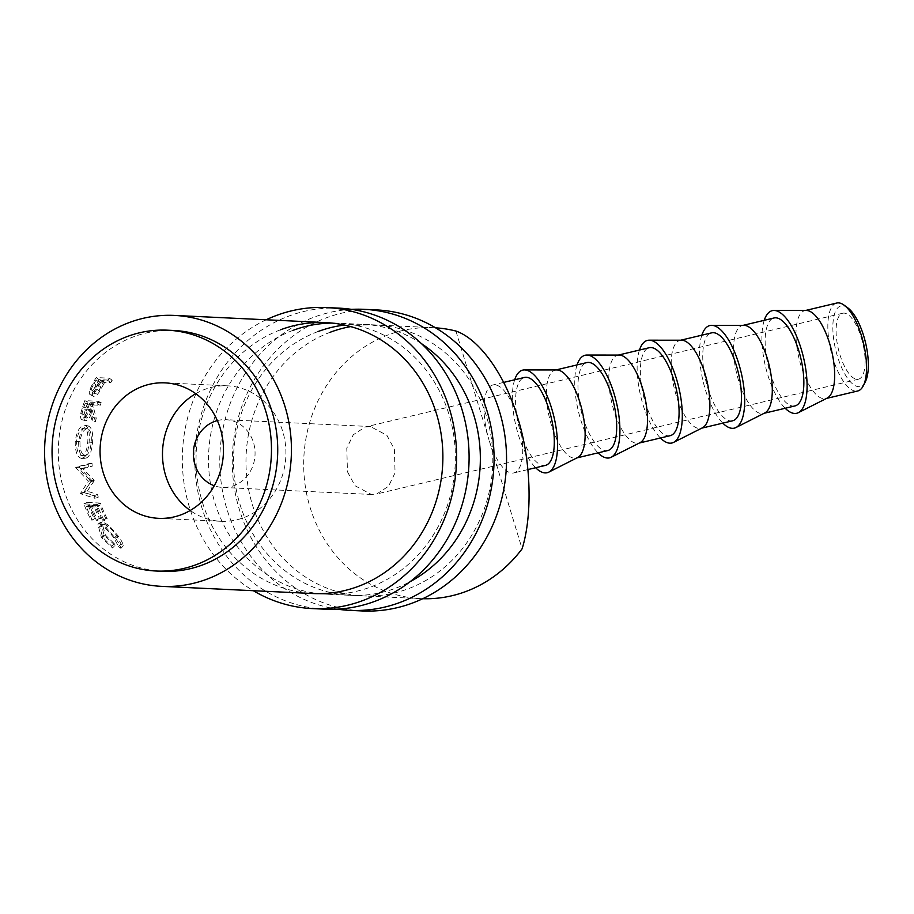 <?xml version="1.0" encoding="UTF-8"?>
<svg xmlns="http://www.w3.org/2000/svg" width="914" height="914" viewBox="0 0 914 914"><rect width="100%" height="100%" fill="white"/><g stroke="black" fill="none" stroke-linecap="round" stroke-linejoin="round"><path stroke-width="0.69" stroke-dasharray="4.57 3.43" d="M865.352 381.755A41.438 15.344 76.6 0 1 837.43 356.277A41.438 15.344 76.6 0 1 833.842 316.61A41.438 15.344 76.6 0 1 847.735 307.824M836.71 303.048A45.209 16.738 -103.4 0 0 832.837 358.014A45.209 16.738 -103.4 0 0 857.675 390.998M195.756 393.671A67.807 61.695 92.7 0 1 204.713 389.421A67.807 61.695 92.7 0 1 227.415 385.822A67.807 61.695 92.7 0 1 285.362 443.861A67.807 61.695 92.7 0 1 243.684 517.69A67.807 61.695 92.7 0 1 220.994 521.288A67.807 61.695 92.7 0 1 190.215 510.48M217.349 420.577A33.909 30.848 92.7 0 1 225.804 419.686A33.909 30.848 92.7 0 1 253.486 442.57A33.909 30.848 92.7 0 1 222.593 487.425A33.909 30.848 92.7 0 1 214.253 485.734M347.469 471.773L354.975 485.722L371.438 494.474L376.717 493.983L388.541 486.271L395.065 472.869L394.38 449.242L386.873 435.293L370.41 426.541L365.132 427.032L353.307 434.744L346.783 448.146L347.469 471.773M861.365 337.963A33.909 12.556 76.6 0 1 858.452 379.196A33.909 12.556 76.6 0 1 839.829 354.449A33.909 12.556 76.6 0 1 842.742 313.228A33.909 12.556 76.6 0 1 861.365 337.963M806.308 310.474A45.209 16.738 -103.4 0 0 804.834 310.646A45.209 16.738 -103.4 0 0 800.961 365.6A45.209 16.738 -103.4 0 0 825.799 398.595A45.209 16.738 -103.4 0 0 827.193 398.081M764.23 320.323A52.738 19.525 -103.4 0 0 767.737 374.786A52.738 19.525 -103.4 0 0 785.195 408.272M794.974 405.93A45.209 16.738 76.6 0 1 770.136 372.946A45.209 16.738 76.6 0 1 774.021 317.981M743.927 325.338A45.209 16.738 -103.4 0 0 742.454 325.51A45.209 16.738 -103.4 0 0 738.569 380.475A45.209 16.738 -103.4 0 0 763.407 413.459A45.209 16.738 -103.4 0 0 764.801 412.945M701.849 335.187A52.738 19.525 -103.4 0 0 705.357 389.65A52.738 19.525 -103.4 0 0 722.803 423.136M732.582 420.806A45.209 16.738 76.6 0 1 707.744 387.81A45.209 16.738 76.6 0 1 711.629 332.856M681.536 340.202A45.209 16.738 -103.4 0 0 680.062 340.374A45.209 16.738 -103.4 0 0 676.189 395.339A45.209 16.738 -103.4 0 0 701.027 428.323A45.209 16.738 -103.4 0 0 702.42 427.809M639.457 350.051A52.738 19.525 -103.4 0 0 642.965 404.514A52.738 19.525 -103.4 0 0 660.411 438M670.202 435.67A45.209 16.738 76.6 0 1 645.364 402.686A45.209 16.738 76.6 0 1 649.248 347.72M619.155 355.066A45.209 16.738 -103.4 0 0 617.681 355.238A45.209 16.738 -103.4 0 0 613.797 410.203A45.209 16.738 -103.4 0 0 638.635 443.187A45.209 16.738 -103.4 0 0 640.029 442.673M577.065 364.914A52.738 19.525 -103.4 0 0 580.584 419.377A52.738 19.525 -103.4 0 0 598.03 452.864M607.81 450.533A45.209 16.738 76.6 0 1 582.972 417.549A45.209 16.738 76.6 0 1 586.857 362.584M556.763 369.93A45.209 16.738 -103.4 0 0 555.289 370.101A45.209 16.738 -103.4 0 0 551.405 425.067A45.209 16.738 -103.4 0 0 576.243 458.051A45.209 16.738 -103.4 0 0 577.637 457.537M514.685 379.778A52.738 19.525 -103.4 0 0 518.192 434.241A52.738 19.525 -103.4 0 0 535.638 467.728M100.723 382.246A135.615 123.401 -87.3 0 1 101.831 380.304L107.932 380.59A135.615 123.401 -87.3 0 1 109.36 378.19L96.153 377.562A135.615 123.401 -87.3 0 0 93.079 382.852L89.995 389.204C88.829 392.757 89.104 394.631 90.817 394.825C92.6 394.791 94.599 392.94 96.804 389.295L100.723 382.246L103.636 384.2L99.82 391.055C97.661 394.597 95.696 396.39 93.902 396.425C92.2 396.23 91.903 394.414 93.011 390.952L96.004 384.783A131.856 119.974 -87.3 0 1 98.998 379.641L112.205 380.27A131.856 119.974 -87.3 0 0 110.811 382.6L104.722 382.315A131.856 119.974 -87.3 0 0 103.636 384.2M90.143 394.654L93.902 396.425L90.143 394.654M92.108 420.68A135.615 123.401 -87.3 0 1 92.942 417.252L90.178 405.816A135.615 123.401 -87.3 0 1 90.943 403.634L97.044 403.931A135.615 123.401 -87.3 0 1 98.038 401.269L84.819 400.64A135.615 123.401 -87.3 0 0 82.683 406.593L80.752 413.471C80.181 417.435 80.763 419.549 82.511 419.823C85.208 419.023 87.39 415.459 89.081 409.152L92.108 420.68L95.422 421.583L92.314 410.352C90.68 416.498 88.521 419.949 85.836 420.737C84.077 420.463 83.482 418.406 84.031 414.545L85.905 407.873A131.856 119.974 -87.3 0 1 87.973 402.08L101.191 402.708A131.856 119.974 -87.3 0 0 100.232 405.29L94.131 404.993A131.856 119.974 -87.3 0 0 93.388 407.118L96.244 418.246A131.856 119.974 -87.3 0 0 95.422 421.583M82.1 419.755L85.836 420.737L82.1 419.755M75.245 441.199C75.051 451.585 77.222 457.343 81.746 458.485L85.173 458.325C89.195 457.628 91.64 452.327 92.531 442.422C93.285 432.528 91.731 427.021 87.881 425.924C83.277 426.507 80.204 431.705 78.661 441.508C78.478 451.607 80.649 457.206 85.173 458.325L81.746 458.485C85.745 457.788 88.201 452.339 89.115 442.113C89.903 431.968 88.372 426.312 84.534 425.159C79.918 425.764 76.822 431.111 75.245 441.199L78.661 441.508M85.151 425.25L88.521 426.015L85.151 425.25M90.726 480.981A135.615 123.401 -87.3 0 0 90.852 481.621L83.894 492.303L94.222 495.662A135.615 123.401 -87.3 0 0 95.056 498.381L80.638 493.743A135.615 123.401 -87.3 0 1 80.523 493.343L88.407 481.164L75.748 467.66A135.615 123.401 -87.3 0 1 75.702 467.26L88.589 463.695A135.615 123.401 -87.3 0 0 88.807 466.563L79.564 469.145L90.726 480.981L94.085 480.204L82.968 468.676L79.564 469.145M92.348 520.066A135.615 123.401 -87.3 0 1 86.27 506.562L90.326 506.756A135.615 123.401 -87.3 0 0 96.416 520.26L97.764 520.317A135.615 123.401 -87.3 0 1 91.686 506.813L96.77 507.053A135.615 123.401 -87.3 0 0 102.848 520.557L104.207 520.626A135.615 123.401 -87.3 0 1 97.135 504.482L83.917 503.865A135.615 123.401 -87.3 0 0 90.989 519.997L92.348 520.066L95.33 518.181L93.982 518.124L90.989 519.997M112.559 547.977L111.771 546.229L102.688 537.421L99.592 526.555L100.86 526.247C104.699 527.252 109.063 531.205 113.976 538.095L118.557 546.549L120.911 548.377C120.488 545.989 118.626 542.585 115.347 538.175L106.058 527.458L99.398 523.825L97.844 524.179L101.431 537.489L112.559 547.977L115.015 545.327L114.273 543.624L105.373 535.056L102.448 524.51L103.762 524.202C107.578 525.184 111.885 529.023 116.672 535.73L121.048 543.944L123.367 545.727C123.002 543.407 121.219 540.094 118.032 535.81L108.937 525.379L102.334 521.837L100.746 522.214L104.116 535.124L115.015 545.327M435.567 327.818A135.615 123.401 -87.3 0 0 433.533 327.703A135.615 123.401 -87.3 0 0 388.142 334.901A135.615 123.401 -87.3 0 0 304.808 482.569A135.615 123.401 -87.3 0 0 420.691 598.636A135.615 123.401 -87.3 0 0 422.725 598.716M173.717 330.48A120.545 109.691 -87.3 0 0 133.375 336.878A120.545 109.691 -87.3 0 0 59.296 468.128A120.545 109.691 -87.3 0 0 162.304 571.307M545.429 465.397A45.209 16.738 76.6 0 1 520.592 432.413A45.209 16.738 76.6 0 1 524.465 377.448M455.937 331.051L489.024 439.931A45.209 16.738 76.6 0 1 492.909 384.965A45.209 16.738 76.6 0 1 517.747 417.961A45.209 16.738 76.6 0 1 513.862 472.915A45.209 16.738 76.6 0 1 489.024 439.931L522.1 548.823M111.771 546.229L114.273 543.624M102.688 537.421L105.373 535.056M100.86 526.247L103.762 524.202M113.976 538.095L116.672 535.73M118.557 546.549L121.048 543.944M120.911 548.377L123.367 545.727M115.347 538.175L118.032 535.81M106.058 527.458L108.937 525.379M99.398 523.825L102.334 521.837M101.431 537.489L104.116 535.124M86.27 506.562L89.423 505.054A131.856 119.974 -87.3 0 0 95.33 518.181M89.423 505.054L93.491 505.248A131.856 119.974 -87.3 0 0 99.398 518.375L100.757 518.444L97.764 520.317M90.326 506.756L93.491 505.248M96.416 520.26L99.398 518.375M91.686 506.813L94.839 505.316A131.856 119.974 -87.3 0 0 100.757 518.444M94.839 505.316L99.923 505.556A131.856 119.974 -87.3 0 0 105.841 518.684L107.189 518.741L104.207 520.626M96.77 507.053L99.923 505.556M102.848 520.557L105.841 518.684M97.135 504.482L100.312 503.054A131.856 119.974 -87.3 0 0 107.189 518.741M100.312 503.054L87.104 502.426A131.856 119.974 -87.3 0 0 93.982 518.124M83.917 503.865L87.104 502.426M94.085 480.204A131.856 119.974 -87.3 0 0 94.199 480.821L90.852 481.621M94.222 495.662L97.49 494.474L87.184 491.195L83.894 492.303M87.184 491.195L94.199 480.821M97.49 494.474A131.856 119.974 -87.3 0 0 98.289 497.113L95.056 498.381M88.589 463.695L92.017 463.398L79.118 466.848A131.856 119.974 -87.3 0 0 79.152 467.237L91.766 480.376L83.802 492.2A131.856 119.974 -87.3 0 0 83.905 492.589L80.638 493.743M83.905 492.589L98.289 497.113M83.802 492.2L80.523 493.343M91.766 480.376L88.407 481.164M79.152 467.237L75.748 467.66M79.118 466.848L75.702 467.26M92.017 463.398A131.856 119.974 -87.3 0 0 92.223 466.186L88.807 466.563M82.968 468.676L92.223 466.186M89.115 442.113L92.531 442.422M87.367 428.655L83.997 427.969C87.138 428.963 88.395 433.624 87.767 441.942C87.036 450.408 85.002 454.966 81.677 455.618C78.09 454.578 76.388 449.848 76.593 441.405C77.804 433.065 80.272 428.586 83.997 427.969L87.367 428.655C90.509 429.626 91.788 434.161 91.183 442.239C90.463 450.476 88.441 454.909 85.116 455.538C81.517 454.521 79.815 449.905 79.998 441.713C81.197 433.602 83.642 429.249 87.367 428.655M85.322 455.538L81.677 455.618L85.322 455.538M91.183 442.239L87.767 441.942M79.998 441.713L76.593 441.405M80.752 413.471L84.031 414.545M89.081 409.152L92.314 410.352M92.942 417.252L96.244 418.246M90.178 405.816L93.388 407.118M90.943 403.634L94.131 404.993M97.044 403.931L100.232 405.29M98.038 401.269L101.191 402.708M84.819 400.64L87.973 402.08M90.989 410.272C89.903 414.648 88.407 417.241 86.487 418.041L82.945 417.001L86.487 418.041C84.979 417.058 84.991 414.442 86.522 410.192A131.856 119.974 -87.3 0 1 88.372 404.731L92.782 404.936L90.989 410.272L87.755 409.061C86.624 413.574 85.105 416.236 83.185 417.058C81.689 416.053 81.723 413.357 83.288 408.981L86.522 410.192M88.372 404.731L85.185 403.36L89.595 403.577L87.755 409.061M89.595 403.577L92.782 404.936M85.185 403.36A135.615 123.401 -87.3 0 0 83.288 408.981M89.995 389.204L93.011 390.952M96.804 389.295L99.82 391.055M101.831 380.304L104.722 382.315M107.932 380.59L110.811 382.6M109.36 378.19L112.205 380.27M96.153 377.562L98.998 379.641M100.803 386.896C99.009 390.849 97.09 393.191 95.033 393.923L91.606 392.152L95.033 393.923C93.651 393.077 94.051 390.735 96.256 386.896A131.856 119.974 -87.3 0 1 98.952 382.041L103.362 382.246L100.803 386.896L97.844 385.023C96.004 389.078 94.039 391.489 91.971 392.243C90.6 391.386 91.034 388.976 93.297 385.023L96.256 386.896M98.952 382.041L96.073 380.03L100.483 380.235L97.844 385.023M100.483 380.235L103.362 382.246M96.073 380.03A135.615 123.401 -87.3 0 0 93.297 385.023M339.083 308.144A150.684 137.111 -87.3 0 0 288.653 316.141A150.684 137.111 -87.3 0 0 196.042 480.216A150.684 137.111 -87.3 0 0 324.813 609.181M266.18 319.774A150.684 137.111 -87.3 0 0 182.503 451.573A150.684 137.111 -87.3 0 0 253.338 590.707M292.983 330.388A135.615 123.401 -87.3 0 0 209.637 478.056A135.615 123.401 -87.3 0 0 325.533 594.123A135.615 123.401 -87.3 0 0 370.924 586.925A135.615 123.401 -87.3 0 0 454.258 439.268A135.615 123.401 -87.3 0 0 338.374 323.19A135.615 123.401 -87.3 0 0 332.113 323.076M280.495 329.805A135.615 123.401 -87.3 0 0 197.15 477.462A135.615 123.401 -87.3 0 0 313.045 593.54L420.691 598.636M376.545 309.915A150.684 137.111 -87.3 0 0 326.104 317.912A150.684 137.111 -87.3 0 0 233.504 481.986A150.684 137.111 -87.3 0 0 362.275 610.952M351.536 309.366A150.684 137.111 -87.3 0 0 313.628 317.329A150.684 137.111 -87.3 0 0 220.32 474.572A150.684 137.111 -87.3 0 0 337.335 609.147M317.958 331.576A135.615 123.401 -87.3 0 0 234.612 479.244A135.615 123.401 -87.3 0 0 350.508 595.311A135.615 123.401 -87.3 0 0 395.899 588.113A135.615 123.401 -87.3 0 0 410.146 581.658M421.434 343.618A135.615 123.401 -87.3 0 0 363.338 324.379A135.615 123.401 -87.3 0 0 344.544 325.064M330.434 332.17A135.615 123.401 -87.3 0 0 247.1 479.827A135.615 123.401 -87.3 0 0 362.995 595.905A135.615 123.401 -87.3 0 0 408.375 588.707A135.615 123.401 -87.3 0 0 491.721 441.039A135.615 123.401 -87.3 0 0 375.825 324.973A135.615 123.401 -87.3 0 0 350.725 326.595M82.683 406.593L85.905 407.873M93.079 382.852L96.004 384.783M227.415 385.822L164.977 382.863M371.438 494.474L222.593 487.425M858.452 379.196L376.717 493.983M805.554 310.474L804.834 310.646M743.173 325.338L742.454 325.51M680.781 340.202L680.062 340.374M618.401 355.066L617.681 355.238M556.009 369.93L555.289 370.101M503.648 382.406L492.909 384.965M527.926 469.568L513.862 472.915M433.533 327.703L338.374 323.19M102.448 524.51L99.592 526.555M100.746 522.214L97.844 524.179M576.963 457.88L576.243 458.051M639.354 443.016L638.635 443.187M701.735 428.152L701.027 428.323M764.127 413.288L763.407 413.459M826.519 398.424L825.799 398.595M842.742 313.228L365.132 427.032M370.41 426.541L225.804 419.686M220.994 521.288L158.556 518.329M325.533 594.123L313.045 593.54M375.825 324.973L363.338 324.379M362.995 595.905L350.508 595.311"/><path stroke-width="1.37" d="M844.079 305.139L847.735 307.824A41.438 15.344 76.6 0 1 863.764 336.135A41.438 15.344 76.6 0 1 865.352 381.755L863.296 385.799A45.209 16.738 -103.4 0 0 861.548 336.032A45.209 16.738 -103.4 0 0 844.079 305.139A45.209 16.738 -103.4 0 0 836.71 303.048L805.554 310.474M142.287 386.462A67.807 61.695 92.7 0 1 164.977 382.863A67.807 61.695 92.7 0 1 222.925 440.902A67.807 61.695 92.7 0 1 181.258 514.731A67.807 61.695 92.7 0 1 158.556 518.329A67.807 61.695 92.7 0 1 100.609 460.29A67.807 61.695 92.7 0 1 142.287 386.462M214.253 485.734A33.909 30.848 92.7 0 1 194.922 464.541A33.909 30.848 92.7 0 1 217.349 420.577M785.195 408.272A52.738 19.525 -103.4 0 0 798.345 412.671L827.193 398.081A45.209 16.738 -103.4 0 0 829.672 343.63A45.209 16.738 -103.4 0 0 806.308 310.474L773.987 310.463A52.738 19.525 -103.4 0 0 764.23 320.323M798.345 412.671A52.738 19.525 -103.4 0 0 801.247 349.137A52.738 19.525 -103.4 0 0 773.987 310.463M743.173 325.338L774.021 317.981A45.209 16.738 76.6 0 1 798.859 350.976A45.209 16.738 76.6 0 1 794.974 405.93L764.127 413.288M722.803 423.136A52.738 19.525 -103.4 0 0 735.964 427.535L764.801 412.945A45.209 16.738 -103.4 0 0 767.292 358.494A45.209 16.738 -103.4 0 0 743.927 325.338L711.606 325.327A52.738 19.525 -103.4 0 0 701.849 335.187M735.964 427.535A52.738 19.525 -103.4 0 0 738.866 364.001A52.738 19.525 -103.4 0 0 711.606 325.327M680.781 340.202L711.629 332.856A45.209 16.738 76.6 0 1 736.467 365.84A45.209 16.738 76.6 0 1 732.582 420.806L701.735 428.152M660.411 438A52.738 19.525 -103.4 0 0 673.572 442.399L702.42 427.809A45.209 16.738 -103.4 0 0 704.9 373.358A45.209 16.738 -103.4 0 0 681.536 340.202L649.214 340.191A52.738 19.525 -103.4 0 0 639.457 350.051M673.572 442.399A52.738 19.525 -103.4 0 0 676.474 378.876A52.738 19.525 -103.4 0 0 649.214 340.191M618.401 355.066L649.248 347.72A45.209 16.738 76.6 0 1 674.086 380.704A45.209 16.738 76.6 0 1 670.202 435.67L639.354 443.016M598.03 452.864A52.738 19.525 -103.4 0 0 611.18 457.263L640.029 442.673A45.209 16.738 -103.4 0 0 642.519 388.222A45.209 16.738 -103.4 0 0 619.155 355.066L586.834 355.055A52.738 19.525 -103.4 0 0 577.065 364.914M611.18 457.263A52.738 19.525 -103.4 0 0 614.094 393.74A52.738 19.525 -103.4 0 0 586.834 355.055M556.009 369.93L586.857 362.584A45.209 16.738 76.6 0 1 611.695 395.568A45.209 16.738 76.6 0 1 607.81 450.533L576.963 457.88M535.638 467.728A52.738 19.525 -103.4 0 0 548.8 472.127L577.637 457.537A45.209 16.738 -103.4 0 0 580.127 403.085A45.209 16.738 -103.4 0 0 556.763 369.93L524.442 369.919A52.738 19.525 -103.4 0 0 514.685 379.778M548.8 472.127A52.738 19.525 -103.4 0 0 551.702 408.604A52.738 19.525 -103.4 0 0 524.442 369.919M422.725 598.716A135.615 123.401 -87.3 0 0 466.083 591.438A135.615 123.401 -87.3 0 0 522.1 548.823C532.828 514.502 531 459.422 517.747 417.961C505.556 375.677 479.542 339.105 455.937 331.051A135.615 123.401 -87.3 0 0 435.567 327.818M129.045 322.619A135.615 123.401 -87.3 0 0 45.7 470.287A135.615 123.401 -87.3 0 0 161.595 586.354A135.615 123.401 -87.3 0 0 206.987 579.156A135.615 123.401 -87.3 0 0 290.321 431.499A135.615 123.401 -87.3 0 0 174.437 315.421A135.615 123.401 -87.3 0 0 129.045 322.619M156.066 571.01L162.304 571.307A120.545 109.691 -87.3 0 0 202.657 564.909A120.545 109.691 -87.3 0 0 276.736 433.647A120.545 109.691 -87.3 0 0 173.717 330.48L167.479 330.183A120.545 109.691 -87.3 0 0 127.126 336.581A120.545 109.691 -87.3 0 0 53.046 467.831A120.545 109.691 -87.3 0 0 156.066 571.01A120.545 109.691 -87.3 0 0 196.407 564.612A120.545 109.691 -87.3 0 0 270.487 433.35A120.545 109.691 -87.3 0 0 167.479 330.183M503.648 382.406L524.465 377.448A45.209 16.738 76.6 0 1 549.303 410.432A45.209 16.738 76.6 0 1 545.429 465.397L527.926 469.568M826.519 398.424L857.675 390.998A45.209 16.738 -103.4 0 0 863.296 385.799M190.215 510.48A67.807 61.695 92.7 0 1 195.756 393.671M253.338 590.707A150.684 137.111 -87.3 0 0 312.325 608.587L324.813 609.181A150.684 137.111 -87.3 0 0 375.254 601.184A150.684 137.111 -87.3 0 0 467.854 437.109A150.684 137.111 -87.3 0 0 339.083 308.144L326.595 307.55A150.684 137.111 -87.3 0 0 276.165 315.547A150.684 137.111 -87.3 0 0 266.18 319.774M312.325 608.587A150.684 137.111 -87.3 0 0 362.767 600.589A150.684 137.111 -87.3 0 0 455.366 436.515A150.684 137.111 -87.3 0 0 326.595 307.55M161.595 586.354L313.045 593.54A135.615 123.401 -87.3 0 0 358.437 586.342A135.615 123.401 -87.3 0 0 441.77 438.674A135.615 123.401 -87.3 0 0 325.887 322.608A135.615 123.401 -87.3 0 0 280.495 329.805M332.113 323.076A135.615 123.401 -87.3 0 0 292.983 330.388M337.335 609.147A150.684 137.111 -87.3 0 0 349.788 610.358L362.275 610.952A150.684 137.111 -87.3 0 0 412.705 602.954A150.684 137.111 -87.3 0 0 505.316 438.891A150.684 137.111 -87.3 0 0 376.545 309.915L364.058 309.332A150.684 137.111 -87.3 0 0 351.536 309.366M349.788 610.358A150.684 137.111 -87.3 0 0 400.229 602.36A150.684 137.111 -87.3 0 0 492.829 438.297A150.684 137.111 -87.3 0 0 364.058 309.332M410.146 581.658A135.615 123.401 -87.3 0 0 480.181 465.683A135.615 123.401 -87.3 0 0 421.434 343.618M344.544 325.064A135.615 123.401 -87.3 0 0 317.958 331.576M350.725 326.595A135.615 123.401 -87.3 0 0 330.434 332.17M325.887 322.608L174.437 315.421"/></g></svg>
